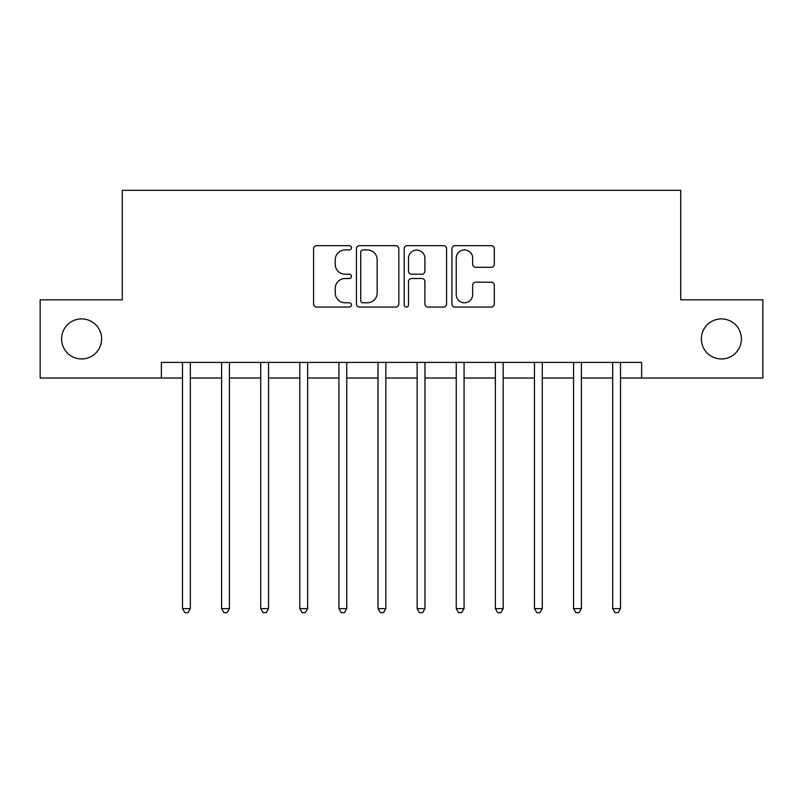<?xml version="1.0" encoding="UTF-8"?>
<svg xmlns="http://www.w3.org/2000/svg" width="803" height="803" viewBox="0 0 803 803"><rect width="100%" height="100%" fill="white"/><g stroke="black" fill="none" stroke-linecap="round" stroke-linejoin="round"><path stroke-width="1.2" d="M351.443 247.796A2.148 2.148 0 0 0 349.295 245.648L316.663 245.648A3.071 3.071 0 0 0 313.592 248.719L313.592 303.996A3.071 3.071 0 0 0 316.663 307.067L349.295 307.067A2.148 2.148 0 0 0 351.443 304.919A2.148 2.148 0 0 0 349.295 302.771L345.069 302.771A9.827 9.827 0 0 1 335.242 292.944L335.242 288.337A9.827 9.827 0 0 1 345.069 278.511L349.295 278.511A2.148 2.148 0 0 0 351.443 276.352A2.148 2.148 0 0 0 349.295 274.204L345.069 274.204A9.827 9.827 0 0 1 335.242 264.378L335.242 259.77A9.827 9.827 0 0 1 345.069 249.944L349.295 249.944A2.148 2.148 0 0 0 351.443 247.796M701.37 338.926A20.025 20.025 0 0 0 721.395 358.951A20.025 20.025 0 0 0 741.42 338.926A20.025 20.025 0 0 0 721.395 318.901A20.025 20.025 0 0 0 701.37 338.926M61.58 338.926A20.025 20.025 0 0 0 81.605 358.951A20.025 20.025 0 0 0 101.63 338.926A20.025 20.025 0 0 0 81.605 318.901A20.025 20.025 0 0 0 61.58 338.926M491.245 267.299A3.071 3.071 0 0 0 494.317 264.227L494.317 248.719A3.071 3.071 0 0 0 491.245 245.648L455.01 245.648A3.071 3.071 0 0 0 451.938 248.719L451.938 303.996A3.071 3.071 0 0 0 455.01 307.067L491.245 307.067A3.071 3.071 0 0 0 494.317 303.996L494.317 285.266A3.071 3.071 0 0 0 491.245 282.194L475.737 282.194A3.071 3.071 0 0 0 472.666 285.266L472.666 294.55A8.211 8.211 0 0 1 464.455 302.771A8.211 8.211 0 0 1 456.234 294.55L456.234 258.164A8.211 8.211 0 0 1 464.455 249.944A8.211 8.211 0 0 1 472.666 258.164L472.666 264.227A3.071 3.071 0 0 0 475.737 267.299L491.245 267.299M161.383 378.032L40.15 378.032L40.15 299.82L122.277 299.82L122.277 190.321L680.723 190.321L680.723 299.82L762.85 299.82L762.85 378.032L641.617 378.032L641.617 362.394L161.383 362.394L161.383 378.032L182.502 378.032M398.81 248.719A3.071 3.071 0 0 0 395.738 245.648L359.503 245.648A3.071 3.071 0 0 0 356.432 248.719L356.432 303.996A3.071 3.071 0 0 0 359.503 307.067L395.738 307.067A3.071 3.071 0 0 0 398.81 303.996L398.81 248.719M407.262 245.648L443.497 245.648A3.071 3.071 0 0 1 446.568 248.719L446.568 303.996A3.071 3.071 0 0 1 443.497 307.067L427.989 307.067A3.071 3.071 0 0 1 424.917 303.996L424.917 281.582A3.071 3.071 0 0 0 421.846 278.511L411.558 278.511A3.071 3.071 0 0 0 408.486 281.582L408.486 304.919A2.148 2.148 0 0 1 406.338 307.067A2.148 2.148 0 0 1 404.19 304.919L404.19 248.719A3.071 3.071 0 0 1 407.262 245.648M190.321 378.032L221.608 378.032M229.427 378.032L260.714 378.032M268.533 378.032L299.82 378.032M307.639 378.032L338.926 378.032M346.745 378.032L378.032 378.032M385.862 378.032L417.138 378.032M424.968 378.032L456.255 378.032M464.074 378.032L495.361 378.032M503.18 378.032L534.467 378.032M542.286 378.032L573.573 378.032M581.392 378.032L612.679 378.032M620.498 378.032L641.617 378.032M362.886 249.944A2.148 2.148 0 0 0 360.738 252.102L360.738 300.613A2.148 2.148 0 0 0 362.886 302.771L367.332 302.771A9.827 9.827 0 0 0 377.159 292.944L377.159 259.77A9.827 9.827 0 0 0 367.332 249.944L362.886 249.944M424.917 258.315A8.211 8.211 0 0 0 416.697 250.104A8.211 8.211 0 0 0 408.486 258.315L408.486 271.133A3.071 3.071 0 0 0 411.558 274.204L421.846 274.204A3.071 3.071 0 0 0 424.917 271.133L424.917 258.315M190.702 362.394L190.552 362.785A3.132 3.132 90 0 0 190.321 363.96L190.321 608.614L182.502 608.614L182.502 363.96A3.132 3.132 90 0 0 182.271 362.785L182.11 362.394M190.321 608.614L187.972 612.679L184.851 612.679L182.502 608.614M229.819 362.394L229.658 362.785A3.132 3.132 0 0 0 229.427 363.96L229.427 608.614L221.608 608.614L221.608 363.96A3.132 3.132 0 0 0 221.377 362.785L221.216 362.394M229.427 608.614L227.078 612.679L223.957 612.679L221.608 608.614M268.925 362.394L268.764 362.785A3.132 3.132 0 0 0 268.533 363.96L268.533 608.614L260.714 608.614L260.714 363.96A3.132 3.132 0 0 0 260.483 362.785L260.333 362.394M268.533 608.614L266.184 612.679L263.063 612.679L260.714 608.614M308.031 362.394L307.87 362.785A3.132 3.132 0 0 0 307.639 363.96L307.639 608.614L299.82 608.614L299.82 363.96A3.132 3.132 0 0 0 299.599 362.785L299.439 362.394M307.639 608.614L305.301 612.679L302.169 612.679L299.82 608.614M347.137 362.394L346.976 362.785A3.132 3.132 0 0 0 346.745 363.96L346.745 608.614L338.926 608.614L338.926 363.96A3.132 3.132 0 0 0 338.705 362.785L338.545 362.394M346.745 608.614L344.407 612.679L341.275 612.679L338.926 608.614M386.243 362.394L386.082 362.785A3.132 3.132 0 0 0 385.862 363.96L385.862 608.614L378.032 608.614L378.032 363.96A3.132 3.132 0 0 0 377.811 362.785L377.651 362.394M385.862 608.614L383.513 612.679L380.381 612.679L378.032 608.614M425.349 362.394L425.188 362.785A3.132 3.132 0 0 0 424.968 363.96L424.968 608.614L417.138 608.614L417.138 363.96A3.132 3.132 0 0 0 416.918 362.785L416.757 362.394M424.968 608.614L422.619 612.679L419.487 612.679L417.138 608.614M464.455 362.394L464.295 362.785A3.132 3.132 0 0 0 464.074 363.96L464.074 608.614L456.255 608.614L456.255 363.96A3.132 3.132 0 0 0 456.024 362.785L455.863 362.394M464.074 608.614L461.725 612.679L458.593 612.679L456.255 608.614M503.561 362.394L503.401 362.785A3.132 3.132 0 0 0 503.18 363.96L503.18 608.614L495.361 608.614L495.361 363.96A3.132 3.132 0 0 0 495.13 362.785L494.969 362.394M503.18 608.614L500.831 612.679L497.699 612.679L495.361 608.614M542.667 362.394L542.517 362.785A3.132 3.132 0 0 0 542.286 363.96L542.286 608.614L534.467 608.614L534.467 363.96A3.132 3.132 0 0 0 534.236 362.785L534.075 362.394M542.286 608.614L539.937 612.679L536.816 612.679L534.467 608.614M581.784 362.394L581.623 362.785A3.132 3.132 0 0 0 581.392 363.96L581.392 608.614L573.573 608.614L573.573 363.96A3.132 3.132 0 0 0 573.342 362.785L573.181 362.394M581.392 608.614L579.043 612.679L575.922 612.679L573.573 608.614M620.89 362.394L620.729 362.785A3.132 3.132 0 0 0 620.498 363.96L620.498 608.614L612.679 608.614L612.679 363.96A3.132 3.132 0 0 0 612.448 362.785L612.298 362.394M620.498 608.614L618.149 612.679L615.028 612.679L612.679 608.614"/></g></svg>
